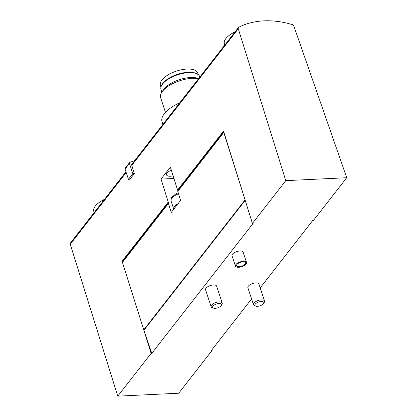 <?xml version="1.0" encoding="UTF-8"?>
<svg xmlns="http://www.w3.org/2000/svg" width="417" height="417" viewBox="0 0 417 417"><rect width="100%" height="100%" fill="white"/><g stroke="black" fill="none" stroke-linecap="round" stroke-linejoin="round"><path stroke-width="0.63" d="M160.941 87.221L160.378 85.104A19.62 8.46 -18.3 0 1 168.009 74.924A19.62 8.46 -18.3 0 1 186.931 69.055A19.62 8.46 -18.3 0 1 197.622 72.782L198.429 74.825M161.483 85.746A19.823 8.548 -18.3 0 1 188.114 72.277A19.823 8.548 -18.3 0 1 197.116 73.965M161.864 92.131L161.009 89.546A20.407 8.799 -18.3 0 1 168.692 78.87A20.407 8.799 -18.3 0 1 188.567 72.647A20.407 8.799 -18.3 0 1 199.764 76.733L199.858 77.015M165.481 112.34L160.623 97.667A23.326 10.06 -18.3 0 1 161.812 92.214L163.276 89.978A20.939 9.028 -18.3 0 1 190.491 77.531A20.939 9.028 -18.3 0 1 198.2 78.427L198.633 78.589M161.812 92.214A23.326 10.06 -18.3 0 1 192.122 78.349A23.326 10.06 -18.3 0 1 198.513 78.74M162.917 124.396L162.031 121.717A29.544 12.739 -18.3 0 1 179.758 102.796M285.775 180.65L346.736 177.72L293.849 26.089A1.944 1.475 37.9 0 0 292.286 24.624A82.602 62.623 37.9 0 0 238.842 27.194A1.944 1.475 37.9 0 0 238.451 27.512A1.944 1.475 37.9 0 0 238.279 28.763L285.775 180.65L252.421 223.429L253.098 223.397L151.793 353.335L143.818 330.04L151.116 353.371L117.761 396.15L178.721 393.221L212.071 350.442L211.872 349.863M125.965 171.788L70.437 243.017A1.944 1.475 37.9 0 0 70.264 244.263L117.761 396.15M238.451 27.512L131.954 164.11A1.944 1.475 37.9 0 0 131.782 165.356L134.363 173.608L129.984 179.227L128.452 179.3L132.83 173.68L134.363 173.608M223.741 131.715A1.553 1.178 37.9 0 0 223.757 132.434L245.128 200.103L223.554 131.115L177.579 190.089L170.386 167.092L161.035 179.086L168.228 202.083L122.249 261.052L122.436 261.652A1.553 1.178 37.9 0 0 122.447 262.376L143.818 330.04M245.128 200.103L252.421 223.429M177.579 190.089L178.184 190.058M178.523 193.796A10.691 4.608 161.7 0 0 171.09 201.072L173.774 209.183L178.059 203.678A10.691 4.608 161.7 0 0 173.78 209.172L171.246 212.425L168.426 203.402A1.553 1.178 37.9 0 1 168.562 202.401A1.553 1.178 37.9 0 1 168.979 202.104L168.885 202.141M168.958 202.047L168.228 202.083M122.859 261.026L122.249 261.052M178.059 203.678L180.597 200.426L177.778 191.408A1.553 1.178 -142.1 0 1 177.913 190.407L223.726 131.652M244.92 200.108L143.61 330.05M168.562 202.401L122.582 261.376A1.553 1.178 37.9 0 0 122.436 261.652M151.116 353.371L151.793 353.335M235.454 266.119L232.04 255.798A5.833 2.512 -18.3 0 1 234.234 252.749A5.833 2.512 -18.3 0 1 239.916 250.966A5.833 2.512 -18.3 0 1 243.116 252.139L246.525 262.46A5.833 2.512 -18.3 0 1 241.782 266.677A5.833 2.512 -18.3 0 1 235.454 266.119A5.833 2.512 -18.3 0 1 237.648 263.07A5.833 2.512 -18.3 0 1 243.33 261.292A5.833 2.512 -18.3 0 1 246.525 262.46M211.153 306.745L205.545 289.784A5.833 2.512 -18.3 0 1 207.739 286.729A5.833 2.512 -18.3 0 1 213.421 284.952A5.833 2.512 -18.3 0 1 216.616 286.119L222.225 303.081A5.833 2.512 161.7 0 0 215.902 302.523A5.833 2.512 161.7 0 0 211.153 306.745A5.833 2.512 161.7 0 0 212.206 307.663L213.457 308.121A4.639 2.002 161.7 0 0 215.167 308.319A4.639 2.002 161.7 0 0 221.198 305.562A4.639 2.002 161.7 0 0 216.402 304.035A4.639 2.002 161.7 0 0 213.457 308.121M253.489 304.707L247.875 287.746A5.833 2.512 -18.3 0 1 250.07 284.696A5.833 2.512 -18.3 0 1 255.751 282.919A5.833 2.512 -18.3 0 1 258.952 284.086L264.56 301.048A5.833 2.512 161.7 0 0 258.232 300.49A5.833 2.512 161.7 0 0 253.489 304.707A5.833 2.512 161.7 0 0 254.537 305.625L255.793 306.088A4.639 2.002 161.7 0 0 257.498 306.286A4.639 2.002 161.7 0 0 263.528 303.529A4.639 2.002 161.7 0 0 258.733 301.997A4.639 2.002 161.7 0 0 255.793 306.088M251.576 298.932L211.393 350.473L212.071 350.442M346.736 177.72L313.381 220.499L312.703 220.53L260.203 287.871M245.201 200.332L144.084 330.029M171.361 170.204A6.802 2.935 161.7 0 0 168.374 171.788A6.802 2.935 161.7 0 0 166.519 174.874A6.802 2.935 161.7 0 0 170.251 176.24A6.802 2.935 161.7 0 0 173.102 175.766M173.941 178.466L161.035 179.086M263.528 303.529L264.263 302.408A5.833 2.512 161.7 0 0 264.56 301.048M221.198 305.562L221.933 304.446A5.833 2.512 161.7 0 0 222.225 303.081M94.174 212.566L93.778 211.372A19.437 8.382 -18.3 0 1 104.453 199.378M224.784 45.041L224.388 43.848A19.437 8.382 -18.3 0 1 235.063 31.854M242.861 261.892A4.665 2.012 -18.3 0 1 245.42 262.825A4.665 2.012 -18.3 0 1 241.625 266.197A4.665 2.012 -18.3 0 1 236.564 265.754A4.665 2.012 -18.3 0 1 238.315 263.315A4.665 2.012 -18.3 0 1 242.861 261.892M134.675 160.618A106.121 80.455 37.9 0 0 129.823 162.432A1.168 0.886 37.9 0 0 129.531 162.646L125.152 168.265A1.168 0.886 37.9 0 0 125.053 169.031L128.452 179.3M129.531 162.646A1.168 0.886 37.9 0 0 129.437 163.412L132.83 173.68M126.205 172.513L70.264 244.263M238.279 28.763L131.782 165.356M223.757 132.434L177.778 191.408M168.426 203.402L122.447 262.376M129.437 163.412L125.053 169.031M178.195 192.743L175.833 193.858L171.778 197.314L171.064 198.815L171.09 201.072"/></g></svg>
